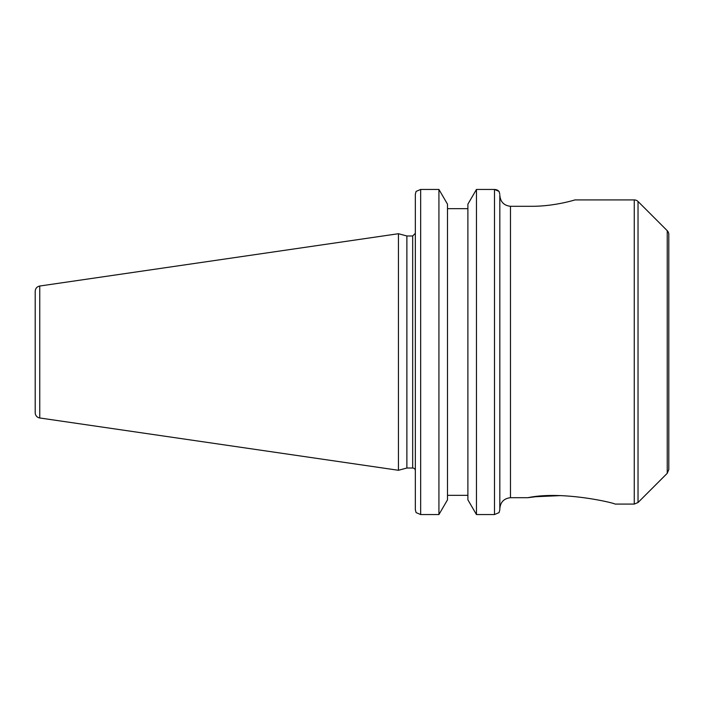 <?xml version="1.0" encoding="UTF-8"?>
<svg xmlns="http://www.w3.org/2000/svg" width="704" height="704" viewBox="0 0 704 704"><rect width="100%" height="100%" fill="white"/><g stroke="black" fill="none" stroke-linecap="round" stroke-linejoin="round"><path stroke-width="1.06" d="M638.026 201.476L667.242 230.692L667.242 473.308L638.026 502.524L638.026 201.476A5.324 5.324 0 0 0 634.26 199.918L575.001 199.918C575.502 199.716 554.787 206.43 531.406 206.298L510.47 206.298C503.923 205.542 500.377 201.846 499.822 195.219L499.822 508.781C500.377 502.154 503.923 498.458 510.47 497.702L527.85 497.702C562.32 490.459 614.504 503.008 615.05 504.082C614.504 503.008 562.32 490.459 527.85 497.702L535.674 496.716L559.803 495.634M499.057 191.4L499.822 194.26L499.057 191.4L494.498 189.446L494.498 514.554L499.057 512.6L499.822 509.74L499.822 195.219C500.377 201.846 503.923 205.542 510.47 206.298L510.47 497.702C503.923 498.458 500.377 502.154 499.822 508.781L499.822 509.74M476.458 514.554L476.458 189.446L494.498 189.446L476.458 189.446L467.887 204.169L467.887 499.831L476.458 514.554L494.498 514.554M447.498 495.334L467.887 495.334M438.926 514.554L447.498 499.831L447.498 204.169L438.926 189.446L420.658 189.446L416.099 191.4L415.334 194.26L415.334 509.74L416.099 512.6L420.658 514.554L420.658 189.446L438.926 189.446L438.926 514.554L420.658 514.554M667.242 473.308L668.8 469.542L668.8 234.458A5.324 5.324 0 0 0 667.242 230.692M412.676 468.019L406.877 468.019L406.877 235.981L412.676 235.981L412.676 468.019A2.658 2.658 0 0 1 415.334 470.686M467.887 208.666L447.498 208.666M494.586 189.446L496.426 189.719M497.209 190.018L498.194 190.582M39.758 417.974A5.324 5.324 0 0 1 35.2 412.711L35.2 291.289C35.42 288.411 36.934 286.651 39.758 286.026L398.438 233.719L398.438 470.281L39.758 417.974L39.758 286.026M634.26 199.918L634.26 504.082L615.05 504.082M634.26 504.082L638.026 502.524M412.676 235.981L415.334 233.314M406.877 235.981L398.438 233.719M406.877 468.019L398.438 470.281"/></g></svg>
